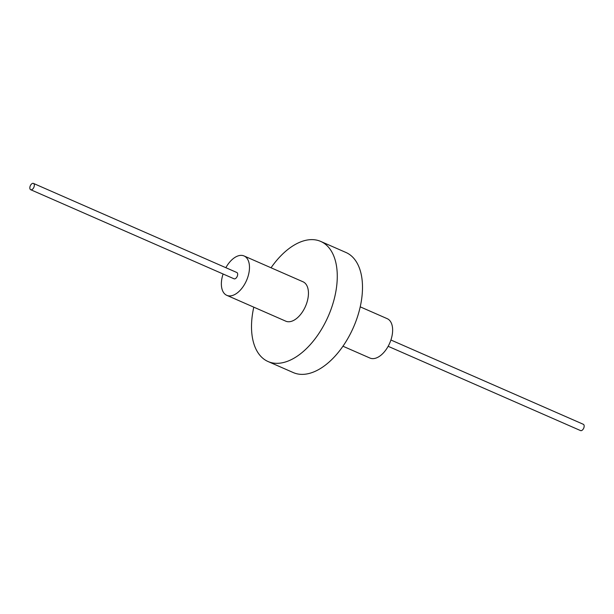 <?xml version="1.0" encoding="UTF-8"?>
<svg xmlns="http://www.w3.org/2000/svg" width="614" height="614" viewBox="0 0 614 614"><rect width="100%" height="100%" fill="white"/><g stroke="black" fill="none" stroke-linecap="round" stroke-linejoin="round"><path stroke-width="0.92" d="M342.957 346.219L369.95 358.046A21.498 12.119 -66.3 0 0 371.516 358.522A21.498 12.119 -66.3 0 0 390.228 341.883A21.498 12.119 -66.3 0 0 387.204 318.666L360.211 306.839M223.089 273.998A21.498 12.119 -66.3 0 0 226.796 295.334A21.498 12.119 -66.3 0 0 228.362 295.81A21.498 12.119 -66.3 0 0 247.074 279.17A21.498 12.119 -66.3 0 0 244.05 255.954A21.498 12.119 -66.3 0 0 242.484 255.478A21.498 12.119 -66.3 0 0 225.852 267.696M226.796 295.334L285.763 321.168A21.498 12.119 -66.3 0 0 287.329 321.644A21.498 12.119 -66.3 0 0 306.041 305.004A21.498 12.119 -66.3 0 0 303.017 281.788L244.05 255.954M253.789 307.161A65.568 36.947 -66.3 0 0 268.08 361.539L293.3 372.583A65.568 36.947 -66.3 0 0 298.066 374.026A65.568 36.947 -66.3 0 0 355.145 323.286A65.568 36.947 -66.3 0 0 345.92 252.461L320.7 241.417A65.568 36.947 -66.3 0 0 315.934 239.974A65.568 36.947 -66.3 0 0 271.043 267.781M268.08 361.539A65.568 36.947 -66.3 0 0 272.854 362.981A65.568 36.947 -66.3 0 0 329.925 312.234A65.568 36.947 -66.3 0 0 320.7 241.417M233.819 278.664A3.438 1.942 -66.3 0 0 234.041 278.794A3.438 1.942 -66.3 0 0 234.295 278.871A3.438 1.942 -66.3 0 0 237.288 276.208A3.438 1.942 -66.3 0 0 236.804 272.493L33.463 183.417A3.438 1.942 -66.3 0 0 33.21 183.34A3.438 1.942 -66.3 0 0 30.216 186.004A3.438 1.942 -66.3 0 0 30.7 189.718A3.438 1.942 -66.3 0 0 30.953 189.787A3.438 1.942 -66.3 0 0 33.947 187.132A3.438 1.942 -66.3 0 0 33.463 183.417M580.314 430.452A3.438 1.942 -66.3 0 0 580.537 430.583A3.438 1.942 -66.3 0 0 580.79 430.66A3.438 1.942 -66.3 0 0 583.784 427.996A3.438 1.942 -66.3 0 0 583.3 424.282L390.911 340.002M580.537 430.583L388.148 346.304M234.041 278.794L30.7 189.718"/></g></svg>
